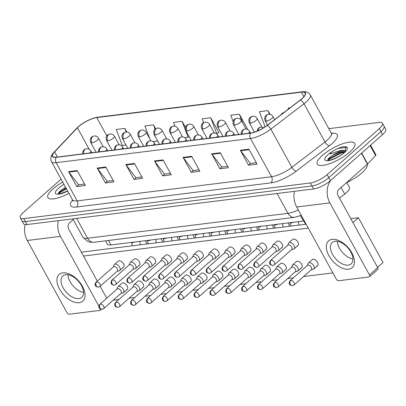 <?xml version="1.0" encoding="UTF-8"?>
<svg xmlns="http://www.w3.org/2000/svg" width="406" height="406" viewBox="0 0 406 406"><rect width="100%" height="100%" fill="white"/><g stroke="black" fill="none" stroke-linecap="round" stroke-linejoin="round"><path stroke-width="0.61" d="M304.302 220.905A13.393 4.004 151.2 0 1 303.495 221.031L110.904 244.96A13.393 4.004 151.2 0 1 107.397 244.148L105.57 240.824M346.749 182.568L349.424 187.44A13.393 4.004 151.2 0 1 344.719 194.098L339.472 198.118M52.927 188.952A21.427 6.405 -28.8 0 0 47.893 197.565A21.427 6.405 -28.8 0 0 68.918 193.312A21.427 6.405 -28.8 0 1 47.893 197.565A21.427 6.405 -28.8 0 1 52.927 188.952A21.427 6.405 -28.8 0 1 62.747 182.096A21.427 6.405 -28.8 0 0 52.927 188.952M322.308 155.478A21.427 6.405 -28.8 0 0 317.274 164.095A21.427 6.405 -28.8 0 0 330.418 163.41A21.427 6.405 -28.8 0 0 349.789 152.062A21.427 6.405 -28.8 0 0 354.824 143.45A21.427 6.405 -28.8 0 0 341.679 144.135A21.427 6.405 -28.8 0 0 322.308 155.478A21.427 6.405 -28.8 0 0 317.274 164.095A21.427 6.405 -28.8 0 0 330.418 163.41A21.427 6.405 -28.8 0 0 349.789 152.062A21.427 6.405 -28.8 0 0 354.824 143.45A21.427 6.405 -28.8 0 0 341.679 144.135A21.427 6.405 -28.8 0 0 322.308 155.478M78.805 126.479A14.281 4.273 151.2 0 1 96.74 117.588L301.425 92.157A14.281 4.273 151.2 0 1 305.165 93.025A14.281 4.273 151.2 0 1 300.146 100.13L267.031 125.474A14.281 4.273 151.2 0 1 250.761 132.995L56.378 157.152A14.281 4.273 151.2 0 1 52.633 156.285A14.281 4.273 151.2 0 1 54.607 151.869L77.424 127.804A14.281 4.273 151.2 0 1 78.805 126.479M78.576 126.505A14.641 4.38 -28.8 0 0 77.16 127.87L54.343 151.93A14.641 4.38 -28.8 0 0 56.155 157.345L250.543 133.193A14.641 4.38 -28.8 0 0 267.219 125.479L300.333 100.135A14.641 4.38 -28.8 0 0 301.643 91.959L96.958 117.395A14.641 4.38 -28.8 0 0 78.576 126.505M61.113 179.117L23.447 212.389A13.393 4.004 -28.8 0 0 20.3 217.773L23.584 223.742A13.393 4.004 -28.8 0 0 27.09 224.559L313.645 188.947A13.393 4.004 -28.8 0 0 330.459 180.619L382.553 134.604L380.914 131.615A13.393 4.004 -28.8 0 0 384.061 126.23A13.393 4.004 -28.8 0 1 380.914 131.615L328.819 177.63L380.914 131.615L379.27 128.631A13.393 4.004 -28.8 0 0 382.416 123.246A13.393 4.004 -28.8 0 0 378.91 122.434L328.83 128.656M313.645 188.947L312.006 185.963A13.393 4.004 -28.8 0 0 328.819 177.63A13.393 4.004 -28.8 0 1 312.006 185.963L25.451 221.569L312.006 185.963L310.362 182.979A13.393 4.004 -28.8 0 0 327.175 174.646L379.27 128.631M21.939 220.757A13.393 4.004 -28.8 0 0 25.451 221.569A13.393 4.004 -28.8 0 1 21.939 220.757M247.137 129.164L247.579 129.113L239.367 114.182L230.781 115.248L233.115 121.435M218.509 132.721L218.951 132.666L210.744 117.74L202.152 118.806L203.604 122.653M20.3 217.773A13.393 4.004 -28.8 0 0 23.807 218.585L310.362 182.979M220.291 152.763L228.497 167.693L219.91 168.759L211.704 153.833L220.291 152.763M248.919 149.205L257.125 164.136L248.538 165.201L240.327 150.276L248.919 149.205M134.406 163.435L142.618 178.366L134.031 179.432L125.819 164.501L134.406 163.435M105.783 166.993L113.99 181.924L105.403 182.989L97.196 168.059L105.783 166.993M77.155 170.55L85.361 185.481L76.775 186.547L68.568 171.616L77.155 170.55M191.662 156.32L199.869 171.251L191.282 172.317L183.076 157.391L191.662 156.32M163.034 159.878L171.246 174.808L162.654 175.874L154.447 160.943L163.034 159.878M270.046 114.35L267.996 110.625L259.409 111.691L265.123 126.845M290.011 107.889L288.037 108.133L288.407 109.118M185.506 127.464L182.116 121.298L173.529 122.363L174.971 126.19M155.65 128.788L153.488 124.855L144.901 125.921L149.844 139.025M126.845 132.011L124.86 128.408L116.273 129.478L122.297 145.455L125.992 144.993M162.654 175.874L164.653 174.113M170.464 173.387L164.506 174.128L154.767 161.436A3.573 2.725 -97.1 0 1 154.447 160.943M191.282 172.317L193.281 170.556M199.092 169.83L193.129 170.571L183.395 157.878A3.573 2.725 -97.1 0 1 183.076 157.391M76.775 186.547L78.769 184.781M84.585 184.06L78.622 184.801L68.883 172.108A3.573 2.725 -97.1 0 1 68.568 171.616M105.403 182.989L107.397 181.228M113.208 180.503L107.25 181.243L97.511 168.551A3.573 2.725 -97.1 0 1 97.196 168.059M134.031 179.432L136.025 177.671M141.836 176.945L135.878 177.686L126.139 164.993A3.573 2.725 -97.1 0 1 125.819 164.501M248.538 165.201L250.532 163.44M256.343 162.72L250.385 163.461L240.646 150.763A3.573 2.725 -97.1 0 1 240.327 150.276M219.91 168.759L221.904 166.998M227.715 166.277L221.757 167.013L212.018 154.321A3.573 2.725 -97.1 0 1 211.704 153.833M210.744 117.74L216.768 133.716L216.474 133.752M216.768 133.716L218.87 132.518M182.116 121.298L188.14 137.269L184.755 137.69M188.14 137.269L189.191 136.675M157.711 141.049L153.037 141.633M153.488 124.855L155.128 129.194M124.86 128.408L126.215 131.996M236.333 129.966L237.008 131.199M239.367 114.182L242.707 123.033M247.036 129.225L247.498 128.961M267.996 110.625L269.366 114.259M382.553 134.604A13.393 4.004 -28.8 0 0 385.7 129.22L382.416 123.246M122.622 293.03A4.019 2.304 -131.5 0 0 122.815 293A4.019 2.304 -131.5 0 0 123.434 292.685A4.019 2.304 -131.5 0 0 123.353 289.351A4.019 2.304 -131.5 0 0 118.928 286.316A4.019 2.304 -131.5 0 0 118.116 286.661A4.019 2.304 -131.5 0 0 117.73 287.235L117.024 289.118M100.439 304.033A2.903 1.665 -131.5 0 1 103.357 305.779A2.903 1.665 -131.5 0 1 103.697 308.631L121.049 293.299A2.903 1.665 -131.5 0 0 120.993 290.894A2.903 1.665 -131.5 0 0 117.796 288.702A2.903 1.665 -131.5 0 0 117.207 288.95L99.856 304.282C98.815 305.84 98.562 306.941 99.1 307.581C98.82 308.22 99.83 308.804 102.134 309.336A2.903 2.213 82.9 0 1 99.993 308.032A2.903 2.213 -97.1 0 1 100.439 304.033A2.903 1.665 -131.5 0 0 99.856 304.282M117.141 271.279L119.09 270.812A4.019 2.304 -131.5 0 0 119.709 270.498A4.019 2.304 -131.5 0 0 119.628 267.168A4.019 2.304 -131.5 0 0 114.39 264.479A4.019 2.304 -131.5 0 0 114.005 265.052L113.299 266.93M96.714 281.845A2.903 1.665 -131.5 0 1 99.632 283.596A2.903 1.665 -131.5 0 1 99.972 286.448L117.324 271.117A2.903 1.665 -131.5 0 0 117.268 268.711A2.903 1.665 -131.5 0 0 114.071 266.514A2.903 1.665 -131.5 0 0 113.482 266.767L96.131 282.099C95.09 283.657 94.837 284.753 95.374 285.398C95.095 286.032 96.105 286.616 98.409 287.149A2.903 2.213 82.9 0 1 96.268 285.844A2.903 2.213 -97.1 0 1 96.714 281.845A2.903 1.665 -131.5 0 0 96.131 282.099M138.482 291.061A4.019 2.304 -131.5 0 0 138.674 291.026A4.019 2.304 -131.5 0 0 139.294 290.711A4.019 2.304 -131.5 0 0 139.212 287.382A4.019 2.304 -131.5 0 0 134.787 284.342A4.019 2.304 -131.5 0 0 133.975 284.692A4.019 2.304 -131.5 0 0 133.589 285.266L132.884 287.143M116.299 302.059A2.903 1.665 -131.5 0 1 119.217 303.81A2.903 1.665 -131.5 0 1 119.557 306.662L136.908 291.33A2.903 1.665 -131.5 0 0 136.852 288.925A2.903 1.665 -131.5 0 0 133.655 286.732A2.903 1.665 -131.5 0 0 133.066 286.981L115.715 302.313C114.675 303.871 114.421 304.967 114.959 305.611C114.68 306.246 115.69 306.834 117.994 307.367A2.903 2.213 82.9 0 1 115.852 306.058A2.903 2.213 -97.1 0 1 116.299 302.059A2.903 1.665 -131.5 0 0 115.715 302.313M154.341 289.092A4.019 2.304 -131.5 0 0 154.534 289.057A4.019 2.304 -131.5 0 0 155.153 288.742A4.019 2.304 -131.5 0 0 155.072 285.413A4.019 2.304 -131.5 0 0 150.646 282.373A4.019 2.304 -131.5 0 0 149.834 282.723A4.019 2.304 -131.5 0 0 149.449 283.297L148.743 285.174M132.158 300.09A2.903 1.665 -131.5 0 1 135.076 301.836A2.903 1.665 -131.5 0 1 135.416 304.688L152.768 289.361A2.903 1.665 -131.5 0 0 152.712 286.956A2.903 1.665 -131.5 0 0 149.515 284.758A2.903 1.665 -131.5 0 0 148.926 285.012L131.574 300.344C130.534 301.897 130.28 302.998 130.818 303.642C130.539 304.277 131.549 304.86 133.853 305.393A2.903 2.213 82.9 0 1 131.711 304.089A2.903 2.213 -97.1 0 1 132.158 300.09A2.903 1.665 -131.5 0 0 131.574 300.344M170.2 287.118A4.019 2.304 -131.5 0 0 170.393 287.088A4.019 2.304 -131.5 0 0 171.012 286.773A4.019 2.304 -131.5 0 0 170.931 283.444A4.019 2.304 -131.5 0 0 166.506 280.404A4.019 2.304 -131.5 0 0 165.694 280.749A4.019 2.304 -131.5 0 0 165.308 281.328L164.603 283.205M148.017 298.121A2.903 1.665 -131.5 0 1 150.936 299.867A2.903 1.665 -131.5 0 1 151.276 302.719L168.627 287.387A2.903 1.665 -131.5 0 0 168.571 284.982A2.903 1.665 -131.5 0 0 165.374 282.789A2.903 1.665 -131.5 0 0 164.785 283.038L147.434 298.369C146.393 299.927 146.14 301.029 146.678 301.668C146.399 302.308 147.408 302.891 149.712 303.424A2.903 2.213 82.9 0 1 147.571 302.12A2.903 2.213 -97.1 0 1 148.017 298.121A2.903 1.665 -131.5 0 0 147.434 298.369M186.06 285.149A4.019 2.304 -131.5 0 0 186.252 285.113A4.019 2.304 -131.5 0 0 186.872 284.804A4.019 2.304 -131.5 0 0 186.79 281.47A4.019 2.304 -131.5 0 0 182.365 278.43A4.019 2.304 -131.5 0 0 181.553 278.78A4.019 2.304 -131.5 0 0 181.167 279.353L180.462 281.231M163.877 296.147A2.903 1.665 -131.5 0 1 166.795 297.897A2.903 1.665 -131.5 0 1 167.135 300.75L184.486 285.418A2.903 1.665 -131.5 0 0 184.425 283.012A2.903 1.665 -131.5 0 0 181.233 280.82A2.903 1.665 -131.5 0 0 180.645 281.069L163.293 296.4C162.253 297.958 161.999 299.055 162.537 299.699C162.258 300.333 163.268 300.922 165.572 301.455A2.903 2.213 82.9 0 1 163.43 300.151A2.903 2.213 -97.1 0 1 163.877 296.147A2.903 1.665 -131.5 0 0 163.293 296.4M133.001 269.31L134.949 268.843A4.019 2.304 -131.5 0 0 135.568 268.528A4.019 2.304 -131.5 0 0 135.487 265.199A4.019 2.304 -131.5 0 0 130.25 262.504A4.019 2.304 -131.5 0 0 129.864 263.083L129.159 264.961M112.574 279.876A2.903 1.665 -131.5 0 1 115.492 281.622A2.903 1.665 -131.5 0 1 115.832 284.474L133.183 269.148A2.903 1.665 -131.5 0 0 133.127 266.737A2.903 1.665 -131.5 0 0 129.93 264.545A2.903 1.665 -131.5 0 0 129.341 264.798L111.99 280.125C110.95 281.683 110.696 282.784 111.234 283.424C110.955 284.063 111.965 284.647 114.269 285.179A2.903 2.213 82.9 0 1 112.127 283.875A2.903 2.213 -97.1 0 1 112.574 279.876A2.903 1.665 -131.5 0 0 111.99 280.125M148.86 267.336L150.809 266.869A4.019 2.304 -131.5 0 0 151.428 266.559A4.019 2.304 -131.5 0 0 151.347 263.225A4.019 2.304 -131.5 0 0 146.109 260.535A4.019 2.304 -131.5 0 0 145.724 261.109L145.018 262.992M128.433 277.902A2.903 1.665 -131.5 0 1 131.351 279.653A2.903 1.665 -131.5 0 1 131.691 282.505L149.043 267.173A2.903 1.665 -131.5 0 0 148.987 264.768A2.903 1.665 -131.5 0 0 145.79 262.575A2.903 1.665 -131.5 0 0 145.201 262.824L127.849 278.156C126.809 279.714 126.555 280.815 127.093 281.454C126.814 282.089 127.824 282.677 130.128 283.21A2.903 2.213 82.9 0 1 127.986 281.906A2.903 2.213 -97.1 0 1 128.433 277.902A2.903 1.665 -131.5 0 0 127.849 278.156M164.719 265.367L166.668 264.9A4.019 2.304 -131.5 0 0 167.287 264.585A4.019 2.304 -131.5 0 0 167.206 261.256A4.019 2.304 -131.5 0 0 161.969 258.566A4.019 2.304 -131.5 0 0 161.583 259.14L160.877 261.017M144.292 275.933A2.903 1.665 -131.5 0 1 147.211 277.684A2.903 1.665 -131.5 0 1 147.551 280.536L164.902 265.204A2.903 1.665 -131.5 0 0 164.841 262.799A2.903 1.665 -131.5 0 0 161.649 260.601A2.903 1.665 -131.5 0 0 161.06 260.855L143.709 276.187C142.668 277.745 142.415 278.841 142.953 279.485C142.673 280.12 143.683 280.703 145.987 281.236A2.903 2.213 82.9 0 1 143.846 279.932A2.903 2.213 -97.1 0 1 144.292 275.933A2.903 1.665 -131.5 0 0 143.709 276.187M65.615 187.313A10.089 3.02 -28.8 0 0 63.59 188.607L61.301 190.074L58.809 192.363L58.408 193.54M64.011 184.385L64.904 186.019M63.59 188.607L65.721 187.506M58.388 193.271L60.154 191.789L66.102 188.196M58.779 193.804L60.479 192.383L66.427 188.79M346.414 182.725A22.32 6.674 -28.8 0 0 361.853 172.895A22.32 6.674 -28.8 0 0 367.257 164.313M328.028 160.4L327.83 160.289C328.358 161.258 339.431 157.325 343.694 152.986L344.978 151.732L346.054 146.87L344.73 146.576C342.527 146.749 339.817 147.586 336.589 149.083L333.818 150.641C331.91 151.656 330.697 152.773 330.195 153.991L335.721 152.006C339.731 150.494 342.842 150.002 345.059 150.535A10.089 3.02 -28.8 0 0 332.971 155.133L330.682 156.599L328.19 158.888L327.789 160.065M345.059 150.535L345.719 150.839M332.971 155.133L339.72 152.24L343.42 151.519L345.11 151.58M327.769 159.802L329.53 158.32L341.187 152.402L344.679 151.524M336.589 149.083L338.903 148.251L346.699 147.414M328.16 160.329L329.855 158.908L341.512 152.991L344.532 152.204M79.221 302.693A17.854 10.231 48.5 0 1 59.565 289.184A17.854 10.231 48.5 0 1 62.808 272.832A17.854 10.231 48.5 0 1 82.464 286.342A17.854 10.231 48.5 0 1 79.221 302.693M65.716 274.7A14.281 8.186 -131.5 0 0 62.823 275.938A14.281 8.186 -131.5 0 0 64.498 289.98A14.281 8.186 -131.5 0 0 78.845 298.588A14.281 8.186 -131.5 0 0 81.738 297.349A14.281 8.186 -131.5 0 0 80.063 283.307A14.281 8.186 -131.5 0 0 65.716 274.7M83.545 292.386A14.281 8.186 48.5 0 1 67.975 274.755A14.281 8.186 48.5 0 0 83.545 292.386M25.121 224.584A17.854 13.626 82.9 0 0 27.283 240.484L66.883 312.518A2.233 1.279 -131.5 0 0 69.345 314.208L99.688 310.438A2.233 1.279 -131.5 0 0 100.14 310.245A2.233 1.279 -131.5 0 0 100.338 308.981M58.281 220.681A17.854 13.626 82.9 0 0 60.489 236.358L98.886 306.195M106.717 298.217L100.155 286.281M97.293 281.069L68.715 229.091A4.466 3.405 -97.1 0 1 69.406 222.935L73.217 219.575M348.602 269.219A17.854 10.231 48.5 0 1 328.941 255.714A17.854 10.231 48.5 0 1 332.184 239.357A17.854 10.231 48.5 0 1 351.845 252.867A17.854 10.231 48.5 0 1 348.602 269.219M335.092 241.225A14.281 8.186 -131.5 0 0 332.204 242.463A14.281 8.186 -131.5 0 0 333.874 256.506A14.281 8.186 -131.5 0 0 348.226 265.113A14.281 8.186 -131.5 0 0 351.114 263.875A14.281 8.186 -131.5 0 0 349.439 249.832A14.281 8.186 -131.5 0 0 335.092 241.225M352.926 258.911A14.281 8.186 48.5 0 1 337.35 241.281A14.281 8.186 48.5 0 0 352.926 258.911M294.452 191.338A17.854 13.626 82.9 0 0 296.664 207.009L336.264 279.044A2.233 1.279 -131.5 0 0 338.721 280.734L369.064 276.963A2.233 1.279 -131.5 0 0 369.516 276.77A2.233 1.279 -131.5 0 0 369.47 274.918L377.697 267.655L338.096 195.616A4.466 3.405 -97.1 0 1 338.787 189.465L367.455 164.141L361.457 153.235M330.631 180.467A17.854 13.626 82.9 0 0 329.87 202.883L369.47 274.918M377.697 267.655A2.233 1.279 48.5 0 1 377.742 269.503L369.516 276.77M370.571 145.186L375.905 154.884A2.233 0.67 151.2 0 1 375.596 155.574L367.669 163.933A2.233 0.67 151.2 0 1 367.455 164.141M291.594 249.604L293.543 249.137A4.019 2.304 -131.5 0 0 294.162 248.822A4.019 2.304 -131.5 0 0 294.081 245.488A4.019 2.304 -131.5 0 0 288.844 242.798L292.711 239.383A4.019 2.304 48.5 0 1 293.523 239.038A4.019 2.304 48.5 0 1 297.557 241.458A4.019 2.304 48.5 0 1 298.029 245.407A4.019 2.304 48.5 0 1 297.212 245.757M275.735 251.573L277.684 251.106A4.019 2.304 -131.5 0 0 278.303 250.791A4.019 2.304 -131.5 0 0 278.222 247.462A4.019 2.304 -131.5 0 0 272.984 244.772L276.851 241.357A4.019 2.304 48.5 0 1 277.663 241.007A4.019 2.304 48.5 0 1 281.698 243.427A4.019 2.304 48.5 0 1 282.17 247.376A4.019 2.304 48.5 0 1 281.353 247.726M259.876 253.542L261.824 253.075A4.019 2.304 -131.5 0 0 262.443 252.76A4.019 2.304 -131.5 0 0 262.362 249.431A4.019 2.304 -131.5 0 0 257.125 246.741L260.992 243.326A4.019 2.304 48.5 0 1 261.804 242.976A4.019 2.304 48.5 0 1 265.839 245.397A4.019 2.304 48.5 0 1 266.311 249.35A4.019 2.304 48.5 0 1 265.499 249.695M244.016 255.516L245.965 255.049A4.019 2.304 -131.5 0 0 246.584 254.735A4.019 2.304 -131.5 0 0 246.503 251.4A4.019 2.304 -131.5 0 0 241.265 248.711L245.133 245.295A4.019 2.304 48.5 0 1 245.945 244.95A4.019 2.304 48.5 0 1 249.979 247.371A4.019 2.304 48.5 0 1 250.451 251.319A4.019 2.304 48.5 0 1 249.639 251.669M228.157 257.485L230.106 257.018A4.019 2.304 -131.5 0 0 230.725 256.704A4.019 2.304 -131.5 0 0 230.644 253.374A4.019 2.304 -131.5 0 0 225.406 250.685L229.273 247.269A4.019 2.304 48.5 0 1 230.085 246.919A4.019 2.304 48.5 0 1 234.12 249.34A4.019 2.304 48.5 0 1 234.592 253.288A4.019 2.304 48.5 0 1 233.78 253.638M312.935 269.386A4.019 2.304 -131.5 0 0 313.127 269.351A4.019 2.304 -131.5 0 0 313.747 269.036A4.019 2.304 -131.5 0 0 313.665 265.707A4.019 2.304 -131.5 0 0 309.24 262.667A4.019 2.304 -131.5 0 0 308.428 263.017L312.295 259.601A4.019 2.304 48.5 0 1 313.107 259.251A4.019 2.304 48.5 0 1 317.142 261.672A4.019 2.304 48.5 0 1 317.614 265.62A4.019 2.304 48.5 0 1 316.797 265.971M297.075 271.355A4.019 2.304 -131.5 0 0 297.268 271.32A4.019 2.304 -131.5 0 0 297.887 271.005A4.019 2.304 -131.5 0 0 297.806 267.676A4.019 2.304 -131.5 0 0 293.381 264.636A4.019 2.304 -131.5 0 0 292.569 264.986L296.436 261.571A4.019 2.304 48.5 0 1 297.248 261.22A4.019 2.304 48.5 0 1 301.282 263.641A4.019 2.304 48.5 0 1 301.754 267.59A4.019 2.304 48.5 0 1 300.937 267.94M281.216 273.324A4.019 2.304 -131.5 0 0 281.409 273.289A4.019 2.304 -131.5 0 0 282.028 272.979A4.019 2.304 -131.5 0 0 281.947 269.645A4.019 2.304 -131.5 0 0 277.521 266.605A4.019 2.304 -131.5 0 0 276.709 266.955L280.576 263.54A4.019 2.304 48.5 0 1 281.388 263.195A4.019 2.304 48.5 0 1 285.423 265.615A4.019 2.304 48.5 0 1 285.895 269.564A4.019 2.304 48.5 0 1 285.083 269.909M265.357 275.298A4.019 2.304 -131.5 0 0 265.549 275.263A4.019 2.304 -131.5 0 0 266.169 274.948A4.019 2.304 -131.5 0 0 266.087 271.619A4.019 2.304 -131.5 0 0 261.662 268.579A4.019 2.304 -131.5 0 0 260.85 268.924L264.717 265.514A4.019 2.304 48.5 0 1 265.529 265.164A4.019 2.304 48.5 0 1 269.564 267.584A4.019 2.304 48.5 0 1 270.036 271.533A4.019 2.304 48.5 0 1 269.224 271.883M249.497 277.268A4.019 2.304 -131.5 0 0 249.69 277.232A4.019 2.304 -131.5 0 0 250.309 276.917A4.019 2.304 -131.5 0 0 250.228 273.588A4.019 2.304 -131.5 0 0 245.803 270.548A4.019 2.304 -131.5 0 0 244.991 270.898L248.858 267.483A4.019 2.304 48.5 0 1 249.67 267.133A4.019 2.304 48.5 0 1 253.704 269.554A4.019 2.304 48.5 0 1 254.176 273.502A4.019 2.304 48.5 0 1 253.364 273.852M212.297 259.454L214.246 258.987A4.019 2.304 -131.5 0 0 214.865 258.673A4.019 2.304 -131.5 0 0 214.784 255.344A4.019 2.304 -131.5 0 0 209.547 252.654L213.414 249.238A4.019 2.304 48.5 0 1 214.226 248.888A4.019 2.304 48.5 0 1 218.261 251.309A4.019 2.304 48.5 0 1 218.732 255.262A4.019 2.304 48.5 0 1 217.92 255.607M196.438 261.428L198.387 260.957A4.019 2.304 -131.5 0 0 199.006 260.647A4.019 2.304 -131.5 0 0 198.925 257.313A4.019 2.304 -131.5 0 0 193.687 254.623L197.555 251.207A4.019 2.304 48.5 0 1 198.367 250.862A4.019 2.304 48.5 0 1 202.401 253.283A4.019 2.304 48.5 0 1 202.873 257.231A4.019 2.304 48.5 0 1 202.061 257.582M180.579 263.398L182.527 262.931A4.019 2.304 -131.5 0 0 183.147 262.616A4.019 2.304 -131.5 0 0 183.065 259.287A4.019 2.304 -131.5 0 0 177.828 256.597L181.695 253.182A4.019 2.304 48.5 0 1 182.507 252.831A4.019 2.304 48.5 0 1 186.542 255.252A4.019 2.304 48.5 0 1 187.014 259.201A4.019 2.304 48.5 0 1 186.202 259.551M233.638 279.237A4.019 2.304 -131.5 0 0 233.831 279.201A4.019 2.304 -131.5 0 0 234.45 278.892A4.019 2.304 -131.5 0 0 234.369 275.557A4.019 2.304 -131.5 0 0 229.943 272.517A4.019 2.304 -131.5 0 0 229.131 272.868L232.998 269.452A4.019 2.304 48.5 0 1 233.81 269.107A4.019 2.304 48.5 0 1 237.845 271.528A4.019 2.304 48.5 0 1 238.317 275.476A4.019 2.304 48.5 0 1 237.505 275.821M217.778 281.211A4.019 2.304 -131.5 0 0 217.971 281.175A4.019 2.304 -131.5 0 0 218.59 280.861A4.019 2.304 -131.5 0 0 218.509 277.531A4.019 2.304 -131.5 0 0 214.084 274.492A4.019 2.304 -131.5 0 0 213.272 274.837L217.139 271.426A4.019 2.304 48.5 0 1 217.951 271.076A4.019 2.304 48.5 0 1 221.986 273.497A4.019 2.304 48.5 0 1 222.458 277.445A4.019 2.304 48.5 0 1 221.646 277.795M161.969 258.566L165.836 255.151A4.019 2.304 48.5 0 1 166.648 254.801A4.019 2.304 48.5 0 1 170.682 257.221A4.019 2.304 48.5 0 1 171.154 261.17A4.019 2.304 48.5 0 1 170.342 261.52M146.109 260.535L149.976 257.12A4.019 2.304 48.5 0 1 150.788 256.775A4.019 2.304 48.5 0 1 154.823 259.195A4.019 2.304 48.5 0 1 155.295 263.144A4.019 2.304 48.5 0 1 154.483 263.489M130.25 262.504L134.117 259.094A4.019 2.304 48.5 0 1 134.929 258.744A4.019 2.304 48.5 0 1 138.964 261.165A4.019 2.304 48.5 0 1 139.436 265.113A4.019 2.304 48.5 0 1 138.624 265.463M181.553 278.78L185.42 275.364A4.019 2.304 48.5 0 1 186.232 275.019A4.019 2.304 48.5 0 1 190.267 277.44A4.019 2.304 48.5 0 1 190.739 281.388A4.019 2.304 48.5 0 1 189.927 281.734M165.694 280.749L169.561 277.334A4.019 2.304 48.5 0 1 170.373 276.988A4.019 2.304 48.5 0 1 174.407 279.409A4.019 2.304 48.5 0 1 174.879 283.358A4.019 2.304 48.5 0 1 174.067 283.708M149.834 282.723L153.701 279.308A4.019 2.304 48.5 0 1 154.513 278.958A4.019 2.304 48.5 0 1 158.548 281.378A4.019 2.304 48.5 0 1 159.02 285.327A4.019 2.304 48.5 0 1 158.208 285.677M133.975 284.692L137.842 281.277A4.019 2.304 48.5 0 1 138.654 280.927A4.019 2.304 48.5 0 1 142.689 283.347A4.019 2.304 48.5 0 1 143.161 287.301A4.019 2.304 48.5 0 1 142.349 287.646M201.919 283.18A4.019 2.304 -131.5 0 0 202.112 283.144A4.019 2.304 -131.5 0 0 202.731 282.83A4.019 2.304 -131.5 0 0 202.65 279.501A4.019 2.304 -131.5 0 0 198.224 276.461A4.019 2.304 -131.5 0 0 197.412 276.811L201.28 273.395A4.019 2.304 48.5 0 1 202.092 273.045A4.019 2.304 48.5 0 1 206.126 275.466A4.019 2.304 48.5 0 1 206.598 279.414A4.019 2.304 48.5 0 1 205.786 279.764M114.39 264.479L118.258 261.063A4.019 2.304 48.5 0 1 119.07 260.713A4.019 2.304 48.5 0 1 123.104 263.134A4.019 2.304 48.5 0 1 123.576 267.082A4.019 2.304 48.5 0 1 122.764 267.432M118.116 286.661L121.983 283.246A4.019 2.304 48.5 0 1 122.795 282.901A4.019 2.304 48.5 0 1 126.829 285.322A4.019 2.304 48.5 0 1 127.301 289.27A4.019 2.304 48.5 0 1 126.489 289.62M81.388 252.141L306.124 224.219M350.769 218.672L358.391 217.723L383.015 262.509L377.534 267.356L352.91 222.564L358.391 217.723M332.89 272.903L303.556 276.547M293.36 277.816L287.697 278.516M277.501 279.785L271.837 280.49M261.642 281.754L255.978 282.459M245.782 283.728L240.119 284.428M229.923 285.697L224.259 286.403M214.063 287.666L208.4 288.372M198.204 289.64L192.54 290.341M182.345 291.609L176.681 292.31M166.485 293.579L160.822 294.284M150.626 295.553L144.962 296.253M134.767 297.522L129.103 298.222M118.907 299.491L113.249 300.196M83.529 256.039L308.266 228.111M179.736 294.177A2.903 1.665 -131.5 0 1 182.654 295.928A2.903 1.665 -131.5 0 1 182.989 298.78L200.346 283.449A2.903 1.665 -131.5 0 0 200.285 281.043A2.903 1.665 -131.5 0 0 197.093 278.846A2.903 1.665 -131.5 0 0 196.504 279.1L179.153 294.431C178.112 295.984 177.858 297.085 178.396 297.73C178.117 298.364 179.127 298.948 181.431 299.481A2.903 2.213 82.9 0 1 179.29 298.177A2.903 2.213 -97.1 0 1 179.736 294.177A2.903 1.665 -131.5 0 0 179.153 294.431M197.412 276.811A4.019 2.304 -131.5 0 0 197.027 277.384L196.321 279.262M195.596 292.208A2.903 1.665 -131.5 0 1 198.509 293.954A2.903 1.665 -131.5 0 1 198.849 296.806L216.205 281.475A2.903 1.665 -131.5 0 0 216.144 279.069A2.903 1.665 -131.5 0 0 212.952 276.877A2.903 1.665 -131.5 0 0 212.363 277.131L195.012 292.457C193.972 294.015 193.718 295.116 194.256 295.756C193.977 296.395 194.987 296.979 197.286 297.512A2.903 2.213 82.9 0 1 195.149 296.207A2.903 2.213 -97.1 0 1 195.596 292.208A2.903 1.665 -131.5 0 0 195.012 292.457M213.272 274.837A4.019 2.304 -131.5 0 0 212.886 275.415L212.181 277.293M211.455 290.234A2.903 1.665 -131.5 0 1 214.368 291.985A2.903 1.665 -131.5 0 1 214.708 294.837L232.065 279.506A2.903 1.665 -131.5 0 0 232.004 277.1A2.903 1.665 -131.5 0 0 228.811 274.908A2.903 1.665 -131.5 0 0 228.223 275.156L210.871 290.488C209.831 292.046 209.577 293.147 210.115 293.787C209.836 294.421 210.846 295.01 213.145 295.543A2.903 2.213 82.9 0 1 211.008 294.238A2.903 2.213 -97.1 0 1 211.455 290.234A2.903 1.665 -131.5 0 0 210.871 290.488M229.131 272.868A4.019 2.304 -131.5 0 0 228.745 273.441L228.04 275.319M177.828 256.597A4.019 2.304 -131.5 0 0 177.442 257.171L176.737 259.048M160.152 273.964A2.903 1.665 -131.5 0 1 163.07 275.71A2.903 1.665 -131.5 0 1 163.405 278.562L180.761 263.235A2.903 1.665 -131.5 0 0 180.7 260.83A2.903 1.665 -131.5 0 0 177.508 258.632A2.903 1.665 -131.5 0 0 176.92 258.886L159.568 274.212C158.528 275.77 158.274 276.872 158.812 277.511C158.533 278.151 159.543 278.734 161.847 279.267A2.903 2.213 82.9 0 1 159.705 277.963A2.903 2.213 -97.1 0 1 160.152 273.964A2.903 1.665 -131.5 0 0 159.568 274.212M193.687 254.623A4.019 2.304 -131.5 0 0 193.302 255.196L192.596 257.079M176.011 271.995A2.903 1.665 -131.5 0 1 178.924 273.74A2.903 1.665 -131.5 0 1 179.264 276.593L196.621 261.261A2.903 1.665 -131.5 0 0 196.56 258.855A2.903 1.665 -131.5 0 0 193.368 256.663A2.903 1.665 -131.5 0 0 192.779 256.912L175.428 272.243C174.387 273.801 174.133 274.903 174.671 275.542C174.392 276.176 175.402 276.765 177.701 277.298A2.903 2.213 82.9 0 1 175.565 275.994A2.903 2.213 -97.1 0 1 176.011 271.995A2.903 1.665 -131.5 0 0 175.428 272.243M209.547 252.654A4.019 2.304 -131.5 0 0 209.161 253.227L208.456 255.105M191.871 270.02A2.903 1.665 -131.5 0 1 194.784 271.771A2.903 1.665 -131.5 0 1 195.124 274.623L212.48 259.292A2.903 1.665 -131.5 0 0 212.419 256.886A2.903 1.665 -131.5 0 0 209.227 254.689A2.903 1.665 -131.5 0 0 208.638 254.943L191.287 270.274C190.247 271.832 189.993 272.928 190.531 273.573C190.252 274.207 191.262 274.791 193.56 275.329A2.903 2.213 82.9 0 1 191.424 274.02A2.903 2.213 -97.1 0 1 191.871 270.02A2.903 1.665 -131.5 0 0 191.287 270.274M227.314 288.265A2.903 1.665 -131.5 0 1 230.227 290.016A2.903 1.665 -131.5 0 1 230.567 292.868L247.924 277.537A2.903 1.665 -131.5 0 0 247.863 275.131A2.903 1.665 -131.5 0 0 244.671 272.933A2.903 1.665 -131.5 0 0 244.082 273.187L226.726 288.519C225.69 290.077 225.437 291.173 225.975 291.818C225.695 292.452 226.705 293.036 229.004 293.568A2.903 2.213 82.9 0 1 226.868 292.264A2.903 2.213 -97.1 0 1 227.314 288.265A2.903 1.665 -131.5 0 0 226.726 288.519M244.991 270.898A4.019 2.304 -131.5 0 0 244.605 271.472L243.899 273.35M243.174 286.296A2.903 1.665 -131.5 0 1 246.087 288.042A2.903 1.665 -131.5 0 1 246.427 290.894L263.783 275.562A2.903 1.665 -131.5 0 0 263.722 273.157A2.903 1.665 -131.5 0 0 260.53 270.964A2.903 1.665 -131.5 0 0 259.942 271.218L242.585 286.545C241.55 288.103 241.296 289.204 241.834 289.843C241.555 290.483 242.565 291.066 244.864 291.599A2.903 2.213 82.9 0 1 242.727 290.295A2.903 2.213 -97.1 0 1 243.174 286.296A2.903 1.665 -131.5 0 0 242.585 286.545M260.85 268.924A4.019 2.304 -131.5 0 0 260.464 269.503L259.759 271.381M259.033 284.322A2.903 1.665 -131.5 0 1 261.946 286.073A2.903 1.665 -131.5 0 1 262.286 288.925L279.643 273.593A2.903 1.665 -131.5 0 0 279.582 271.188A2.903 1.665 -131.5 0 0 276.39 268.995A2.903 1.665 -131.5 0 0 275.801 269.244L258.444 284.576C257.409 286.134 257.155 287.235 257.693 287.874C257.414 288.509 258.424 289.097 260.723 289.63A2.903 2.213 82.9 0 1 258.586 288.326A2.903 2.213 -97.1 0 1 259.033 284.322A2.903 1.665 -131.5 0 0 258.444 284.576M276.709 266.955A4.019 2.304 -131.5 0 0 276.324 267.529L275.618 269.411M274.892 282.353A2.903 1.665 -131.5 0 1 277.805 284.104A2.903 1.665 -131.5 0 1 278.146 286.956L295.502 271.624A2.903 1.665 -131.5 0 0 295.441 269.219A2.903 1.665 -131.5 0 0 292.249 267.021A2.903 1.665 -131.5 0 0 291.66 267.275L274.304 282.606C273.268 284.164 273.015 285.261 273.553 285.905C273.274 286.54 274.283 287.123 276.582 287.656A2.903 2.213 82.9 0 1 274.446 286.352A2.903 2.213 -97.1 0 1 274.892 282.353A2.903 1.665 -131.5 0 0 274.304 282.606M292.569 264.986A4.019 2.304 -131.5 0 0 292.183 265.56L291.478 267.437M290.752 280.384A2.903 1.665 -131.5 0 1 293.665 282.129A2.903 1.665 -131.5 0 1 294.005 284.982L311.361 269.655A2.903 1.665 -131.5 0 0 311.3 267.25A2.903 1.665 -131.5 0 0 308.108 265.052A2.903 1.665 -131.5 0 0 307.52 265.306L290.163 280.632C289.123 282.19 288.874 283.292 289.412 283.931C289.133 284.57 290.143 285.154 292.442 285.687A2.903 2.213 82.9 0 1 290.305 284.383A2.903 2.213 -97.1 0 1 290.752 280.384A2.903 1.665 -131.5 0 0 290.163 280.632M308.428 263.017A4.019 2.304 -131.5 0 0 308.042 263.59L307.337 265.468M225.406 250.685A4.019 2.304 -131.5 0 0 225.02 251.258L224.315 253.136M207.73 268.051A2.903 1.665 -131.5 0 1 210.643 269.797A2.903 1.665 -131.5 0 1 210.983 272.649L228.339 257.323A2.903 1.665 -131.5 0 0 228.279 254.917A2.903 1.665 -131.5 0 0 225.086 252.72A2.903 1.665 -131.5 0 0 224.498 252.974L207.141 268.3C206.106 269.858 205.852 270.959 206.39 271.599C206.111 272.238 207.121 272.822 209.42 273.355A2.903 2.213 82.9 0 1 207.283 272.05A2.903 2.213 -97.1 0 1 207.73 268.051A2.903 1.665 -131.5 0 0 207.141 268.3M241.265 248.711A4.019 2.304 -131.5 0 0 240.88 249.284L240.174 251.167M223.589 266.082A2.903 1.665 -131.5 0 1 226.502 267.828A2.903 1.665 -131.5 0 1 226.842 270.68L244.199 255.349A2.903 1.665 -131.5 0 0 244.138 252.943A2.903 1.665 -131.5 0 0 240.946 250.751A2.903 1.665 -131.5 0 0 240.357 250.999L223.001 266.331C221.965 267.889 221.712 268.99 222.249 269.63C221.97 270.269 222.98 270.853 225.279 271.386A2.903 2.213 82.9 0 1 223.143 270.081A2.903 2.213 -97.1 0 1 223.589 266.082A2.903 1.665 -131.5 0 0 223.001 266.331M257.125 246.741A4.019 2.304 -131.5 0 0 256.739 247.315L256.034 249.193M239.449 264.108A2.903 1.665 -131.5 0 1 242.362 265.859A2.903 1.665 -131.5 0 1 242.702 268.711L260.058 253.38A2.903 1.665 -131.5 0 0 259.997 250.974A2.903 1.665 -131.5 0 0 256.805 248.776A2.903 1.665 -131.5 0 0 256.216 249.03L238.86 264.362C237.825 265.92 237.571 267.016 238.109 267.661C237.83 268.295 238.84 268.879 241.139 269.417A2.903 2.213 82.9 0 1 239.002 268.107A2.903 2.213 -97.1 0 1 239.449 264.108A2.903 1.665 -131.5 0 0 238.86 264.362M272.984 244.772A4.019 2.304 -131.5 0 0 272.599 245.346L271.893 247.224M255.308 262.139A2.903 1.665 -131.5 0 1 258.221 263.885A2.903 1.665 -131.5 0 1 258.561 266.737L275.918 251.41A2.903 1.665 -131.5 0 0 275.857 249.005A2.903 1.665 -131.5 0 0 272.665 246.807A2.903 1.665 -131.5 0 0 272.076 247.061L254.719 262.393C253.684 263.946 253.43 265.047 253.968 265.686C253.689 266.326 254.699 266.909 256.998 267.442A2.903 2.213 82.9 0 1 254.861 266.138A2.903 2.213 -97.1 0 1 255.308 262.139A2.903 1.665 -131.5 0 0 254.719 262.393M288.844 242.798A4.019 2.304 -131.5 0 0 288.458 243.377L287.752 245.254M271.167 260.17A2.903 1.665 -131.5 0 1 274.08 261.916A2.903 1.665 -131.5 0 1 274.42 264.768L291.777 249.436A2.903 1.665 -131.5 0 0 291.716 247.031A2.903 1.665 -131.5 0 0 288.524 244.838A2.903 1.665 -131.5 0 0 287.935 245.087L270.579 260.419C269.538 261.977 269.29 263.078 269.828 263.717C269.548 264.357 270.558 264.94 272.857 265.473A2.903 2.213 82.9 0 1 270.721 264.169A2.903 2.213 -97.1 0 1 271.167 260.17A2.903 1.665 -131.5 0 0 270.579 260.419M108.432 240.469L110.904 244.96M300.552 215.682L303.495 221.031M341.065 187.45L344.719 194.098M96.74 117.588L106.829 135.939M331.413 133.33A22.32 6.674 151.2 0 1 331.996 143.663A22.32 6.674 151.2 0 1 329.398 145.79L296.284 171.134A22.32 6.674 151.2 0 1 270.858 182.893L76.475 207.045A22.32 6.674 151.2 0 1 72.598 200.041M300.333 100.135A4.466 1.928 52.6 0 1 303.992 103.769L325.003 141.988A17.854 5.339 -28.8 0 0 327.084 140.283A17.854 5.339 -28.8 0 0 331.276 133.107L332.209 134.021M301.643 91.959A4.466 3.405 -97.1 0 1 302.292 91.792L97.613 117.227C90.908 118.456 84.504 121.597 78.394 126.647L76.81 128.164A4.466 3.111 43.5 0 1 77.16 127.87M250.543 133.193A4.466 3.405 82.9 0 0 250.538 138.517L56.155 162.674A4.466 3.405 -97.1 0 1 56.155 157.345M267.219 125.479A4.466 1.928 52.6 0 1 270.878 129.113A17.854 5.339 151.2 0 1 250.538 138.517L271.548 176.737A17.854 5.339 -28.8 0 0 291.889 167.333L325.003 141.988A4.466 1.928 -127.4 0 0 329.398 145.79M76.81 128.164L53.993 152.225A4.466 3.111 43.5 0 1 54.343 151.93M76.475 207.045A4.466 3.405 -97.1 0 0 77.165 200.894L56.155 162.674A17.854 5.339 151.2 0 1 51.476 161.588L72.486 199.808A17.854 5.339 -28.8 0 0 77.165 200.894L271.548 176.737A4.466 3.405 -97.1 0 1 270.858 182.893M302.292 91.792C306.063 91.32 308.722 92.35 310.265 94.887A17.854 5.339 151.2 0 1 303.992 103.769L270.878 129.113L291.889 167.333A4.466 1.928 -127.4 0 0 296.284 171.134M97.613 117.227A4.466 3.405 82.9 0 0 96.958 117.395M23.807 218.585L27.09 224.559M327.175 174.646L330.459 180.619M301.425 92.157L303.896 96.648M77.424 127.804L89.229 149.281M54.607 151.869L57.439 157.02M163.308 160.375L154.767 161.436M134.68 163.933L126.139 164.993M106.052 167.49L97.511 168.551M77.429 171.043L68.883 172.108M191.936 156.817L183.395 157.878M220.559 153.26L212.018 154.321M249.188 149.702L240.646 150.763M301.267 215.388L294.538 217.342L94.136 242.245L90.497 242.245L87.66 241.458L82.875 237.145A17.854 5.339 -28.8 0 0 87.554 238.231L76.653 218.398M94.136 242.245A8.927 6.811 -97.1 0 1 87.554 238.231L287.95 213.328L277.049 193.5M294.538 217.342A8.927 6.811 -97.1 0 1 287.95 213.328A17.854 5.339 -28.8 0 0 298.283 209.958M96.08 152.22L90.761 142.547C89.548 139.212 90.919 138.035 91.127 137.69C91.512 136.913 92.512 136.34 94.126 135.964A4.466 3.405 82.9 0 0 92.624 136.665A4.466 3.405 -97.1 0 0 91.934 142.816A4.466 1.335 -28.8 0 0 97.536 140.04A4.466 1.335 -28.8 0 0 98.587 138.243L103.261 146.749M90.761 142.547A4.466 1.335 -28.8 0 0 91.934 142.816M82.626 153.889L82.788 151.773L83.484 150.459L84.849 149.271L86.478 148.738A4.466 3.405 82.9 0 0 84.981 149.433A4.466 3.405 -97.1 0 0 83.677 153.762M131.503 242.402L131.524 242.438A4.019 1.203 -28.8 0 0 132.422 242.697A4.019 1.203 -28.8 0 0 134.736 242.001M89.65 153.016A4.466 1.335 -28.8 0 0 89.893 152.808A4.466 1.335 -28.8 0 0 90.944 151.017L91.888 152.737M111.939 150.245L106.621 140.572C105.408 137.243 106.778 136.066 106.986 135.716C107.372 134.939 108.372 134.366 109.985 133.995A4.466 3.405 82.9 0 0 108.483 134.69A4.466 3.405 -97.1 0 0 107.793 140.846A4.466 1.335 -28.8 0 0 113.396 138.07A4.466 1.335 -28.8 0 0 114.446 136.274L119.12 144.775M106.621 140.572A4.466 1.335 -28.8 0 0 107.793 140.846M127.799 148.276L122.48 138.603C121.267 135.269 122.637 134.097 122.845 133.747C123.231 132.97 124.231 132.397 125.845 132.026A4.466 3.405 82.9 0 0 124.343 132.721A4.466 3.405 -97.1 0 0 123.652 138.877A4.466 1.335 -28.8 0 0 129.255 136.096A4.466 1.335 -28.8 0 0 130.306 134.305L134.98 142.805M122.48 138.603A4.466 1.335 -28.8 0 0 123.652 138.877M143.658 146.307L138.339 136.634C137.126 133.3 138.497 132.123 138.705 131.777C139.091 131.001 140.09 130.427 141.704 130.052A4.466 3.405 82.9 0 0 140.202 130.752A4.466 3.405 -97.1 0 0 139.512 136.903A4.466 1.335 -28.8 0 0 145.115 134.127A4.466 1.335 -28.8 0 0 146.165 132.331L150.839 140.836M138.339 136.634A4.466 1.335 -28.8 0 0 139.512 136.903M159.517 144.338L154.199 134.66C152.986 131.331 154.356 130.153 154.564 129.803C154.95 129.027 155.95 128.453 157.558 128.083A4.466 3.405 82.9 0 0 156.061 128.778A4.466 3.405 -97.1 0 0 155.371 134.934A4.466 1.335 -28.8 0 0 160.974 132.158A4.466 1.335 -28.8 0 0 162.024 130.362L166.699 138.862M154.199 134.66A4.466 1.335 -28.8 0 0 155.371 134.934M98.485 151.92L98.648 149.804L99.343 148.489L100.708 147.302L102.337 146.764A4.466 3.405 82.9 0 0 100.84 147.464A4.466 3.405 -97.1 0 0 99.536 151.788M147.363 240.433L147.383 240.469A4.019 1.203 -28.8 0 0 148.281 240.728A4.019 1.203 -28.8 0 0 150.596 240.032M105.509 151.047A4.466 1.335 -28.8 0 0 105.753 150.839A4.466 1.335 -28.8 0 0 106.803 149.043L107.747 150.768M114.345 149.951L114.507 147.835L115.202 146.515L116.568 145.328L118.197 144.795A4.466 3.405 82.9 0 0 116.7 145.49A4.466 3.405 -97.1 0 0 115.395 149.819M163.222 238.459L163.242 238.5A4.019 1.203 -28.8 0 0 164.141 238.758A4.019 1.203 -28.8 0 0 166.455 238.058M121.369 149.078A4.466 1.335 -28.8 0 0 121.612 148.87A4.466 1.335 -28.8 0 0 122.663 147.073L123.607 148.799M130.204 147.977L130.367 145.861L131.057 144.546L132.427 143.359L134.056 142.826A4.466 3.405 82.9 0 0 132.554 143.521A4.466 3.405 -97.1 0 0 131.255 147.85M179.082 236.49L179.102 236.525A4.019 1.203 -28.8 0 0 180 236.784A4.019 1.203 -28.8 0 0 182.314 236.089M137.228 147.104A4.466 1.335 -28.8 0 0 137.472 146.896A4.466 1.335 -28.8 0 0 138.522 145.104L139.466 146.825M64.001 184.37A12.769 3.816 -28.8 0 0 58.479 188.262A12.769 3.816 -28.8 0 0 56.449 194.088A12.769 3.816 -28.8 0 0 67.665 191.043M333.818 150.641A12.769 3.816 -28.8 0 0 327.86 154.787A12.769 3.816 -28.8 0 0 328.205 160.7A12.769 3.816 -28.8 0 0 344.237 152.752A12.769 3.816 -28.8 0 0 346.054 146.87M60.489 236.358L27.283 240.484M329.87 202.883L296.664 207.009M361.68 153.037L367.669 163.933M375.596 155.574L370.11 145.592M175.377 142.364L170.058 132.691C168.845 129.357 170.215 128.184 170.424 127.834C170.809 127.058 171.809 126.484 173.418 126.114A4.466 3.405 82.9 0 0 171.921 126.809A4.466 3.405 -97.1 0 0 171.23 132.965A4.466 1.335 -28.8 0 0 176.833 130.184A4.466 1.335 -28.8 0 0 177.884 128.392L182.558 136.893M170.058 132.691A4.466 1.335 -28.8 0 0 171.23 132.965M191.236 140.395L185.918 130.722C184.705 127.388 186.075 126.21 186.283 125.865C186.669 125.089 187.668 124.515 189.277 124.14A4.466 3.405 82.9 0 0 187.78 124.84A4.466 3.405 -97.1 0 0 187.09 130.991A4.466 1.335 -28.8 0 0 192.693 128.215A4.466 1.335 -28.8 0 0 193.743 126.418L198.417 134.924M185.918 130.722A4.466 1.335 -28.8 0 0 187.09 130.991M207.096 138.426L201.777 128.748C200.564 125.418 201.934 124.241 202.142 123.891C202.528 123.119 203.528 122.541 205.137 122.17A4.466 3.405 82.9 0 0 203.639 122.866A4.466 3.405 -97.1 0 0 202.949 129.022A4.466 1.335 -28.8 0 0 208.552 126.246A4.466 1.335 -28.8 0 0 209.603 124.449L214.277 132.95M201.777 128.748A4.466 1.335 -28.8 0 0 202.949 129.022M146.064 146.008L146.226 143.891L146.916 142.577L148.286 141.389L149.915 140.852A4.466 3.405 82.9 0 0 148.413 141.552A4.466 3.405 -97.1 0 0 147.114 145.876M194.941 234.521L194.961 234.556A4.019 1.203 -28.8 0 0 195.859 234.815A4.019 1.203 -28.8 0 0 198.174 234.12M153.087 145.135A4.466 1.335 -28.8 0 0 153.331 144.927A4.466 1.335 -28.8 0 0 154.381 143.13L155.325 144.856M161.923 144.039L162.085 141.922L162.776 140.603L164.146 139.415L165.775 138.882A4.466 3.405 82.9 0 0 164.273 139.578A4.466 3.405 -97.1 0 0 162.973 143.907M210.8 232.552L210.821 232.587A4.019 1.203 -28.8 0 0 211.719 232.846A4.019 1.203 -28.8 0 0 214.033 232.146M168.947 143.166A4.466 1.335 -28.8 0 0 169.19 142.958A4.466 1.335 -28.8 0 0 170.236 141.161L171.185 142.887M177.782 142.064L177.945 139.948L178.635 138.634L180.005 137.446L181.634 136.913A4.466 3.405 82.9 0 0 180.132 137.609A4.466 3.405 -97.1 0 0 178.833 141.938M226.66 230.578L226.68 230.613A4.019 1.203 -28.8 0 0 227.578 230.877A4.019 1.203 -28.8 0 0 229.892 230.177M184.806 141.192A4.466 1.335 -28.8 0 0 185.05 140.983A4.466 1.335 -28.8 0 0 186.095 139.192L187.044 140.918M222.955 136.452L217.636 126.779C216.423 123.444 217.794 122.272 218.002 121.922C218.387 121.145 219.387 120.572 220.996 120.201A4.466 3.405 82.9 0 0 219.499 120.897A4.466 3.405 -97.1 0 0 218.809 127.053A4.466 1.335 -28.8 0 0 224.411 124.272A4.466 1.335 -28.8 0 0 225.462 122.48L230.136 130.981M217.636 126.779A4.466 1.335 -28.8 0 0 218.809 127.053M238.814 134.482L233.496 124.809C232.283 121.475 233.653 120.298 233.861 119.953C234.247 119.176 235.247 118.603 236.855 118.227A4.466 3.405 82.9 0 0 235.358 118.928A4.466 3.405 -97.1 0 0 234.668 125.078A4.466 1.335 -28.8 0 0 240.271 122.302A4.466 1.335 -28.8 0 0 241.321 120.506L245.995 129.012M233.496 124.809A4.466 1.335 -28.8 0 0 234.668 125.078M254.46 132.128L249.355 122.84C248.142 119.506 249.512 118.329 249.715 117.979C250.106 117.207 251.106 116.629 252.715 116.258A4.466 3.405 82.9 0 0 251.218 116.953A4.466 3.405 -97.1 0 0 250.527 123.109A4.466 1.335 -28.8 0 0 256.13 120.333A4.466 1.335 -28.8 0 0 257.181 118.537L261.855 127.037M249.355 122.84A4.466 1.335 -28.8 0 0 250.527 123.109M267.534 125.089L265.214 120.866C264.002 117.532 265.372 116.36 265.575 116.009C265.966 115.233 266.965 114.659 268.574 114.289A4.466 3.405 82.9 0 0 267.072 114.984A4.466 3.405 -97.1 0 0 266.387 121.14A4.466 1.335 -28.8 0 0 271.99 118.359A4.466 1.335 -28.8 0 0 273.04 116.568L274.705 119.603M265.214 120.866A4.466 1.335 -28.8 0 0 266.387 121.14M284.159 112.366A4.466 3.405 82.9 0 0 282.931 113.015A4.466 3.405 -97.1 0 0 282.261 113.817M193.642 140.095L193.804 137.979L194.494 136.665L195.865 135.477L197.494 134.939A4.466 3.405 82.9 0 0 195.991 135.64A4.466 3.405 -97.1 0 0 194.692 139.963M242.519 228.608L242.539 228.644A4.019 1.203 -28.8 0 0 243.438 228.903A4.019 1.203 -28.8 0 0 245.752 228.208M200.665 139.222A4.466 1.335 -28.8 0 0 200.909 139.014A4.466 1.335 -28.8 0 0 201.955 137.218L202.904 138.943M209.501 138.126L209.663 136.01L210.354 134.696L211.724 133.503L213.353 132.97A4.466 3.405 82.9 0 0 211.851 133.665A4.466 3.405 -97.1 0 0 210.552 137.994M258.378 226.639L258.399 226.675A4.019 1.203 -28.8 0 0 259.297 226.934A4.019 1.203 -28.8 0 0 261.611 226.233M216.525 137.253A4.466 1.335 -28.8 0 0 216.768 137.045A4.466 1.335 -28.8 0 0 217.814 135.249L218.763 136.974M225.36 136.152L225.523 134.036L226.213 132.721L227.583 131.534L229.212 131.001A4.466 3.405 82.9 0 0 227.71 131.696A4.466 3.405 -97.1 0 0 226.406 136.025M274.238 224.665L274.258 224.701A4.019 1.203 -28.8 0 0 275.156 224.965A4.019 1.203 -28.8 0 0 277.471 224.264M232.384 135.279A4.466 1.335 -28.8 0 0 232.628 135.071A4.466 1.335 -28.8 0 0 233.673 133.28L234.622 135.005M241.22 134.183L241.382 132.067L242.072 130.752L243.443 129.565L245.072 129.027A4.466 3.405 82.9 0 0 243.57 129.727A4.466 3.405 -97.1 0 0 242.265 134.051M290.097 222.696L290.117 222.732A4.019 1.203 -28.8 0 0 291.016 222.99A4.019 1.203 -28.8 0 0 293.33 222.295M248.244 133.31A4.466 1.335 -28.8 0 0 248.487 133.102A4.466 1.335 -28.8 0 0 249.533 131.311L250.482 133.031M257.028 131.184L257.932 128.783L259.302 127.591L260.931 127.058A4.466 3.405 82.9 0 0 259.429 127.753A4.466 3.405 -97.1 0 0 258.074 130.737M53.993 152.225C50.902 155.376 50.065 158.497 51.476 161.588M310.265 94.887L331.276 133.107M72.486 199.808L72.755 201.087L73.075 200.427M82.875 237.145L72.831 218.875M127.301 289.27L123.434 292.685M145.231 240.697L147.038 243.986M94.126 135.964C96.049 135.817 97.536 136.578 98.587 138.243M120.866 293.467L122.815 293M103.697 308.631L102.134 309.336M131.524 242.438L132.392 245.808M140.385 244.813L139.745 241.377M123.576 267.082L119.709 270.498M99.972 286.448L98.409 287.149M86.478 148.738C88.406 148.586 89.893 149.347 90.944 151.017M143.161 287.301L139.294 290.711M161.091 238.728L162.897 242.017M109.985 133.995C111.909 133.848 113.396 134.604 114.446 136.274M136.726 291.493L138.674 291.026M119.557 306.662L117.994 307.367M159.02 285.327L155.153 288.742M176.95 236.754L178.757 240.042M125.845 132.026C127.768 131.874 129.255 132.635 130.306 134.305M152.585 289.524L154.534 289.057M135.416 304.688L133.853 305.393M174.879 283.358L171.012 286.773M192.809 234.785L194.616 238.073M141.704 130.052C143.628 129.905 145.115 130.666 146.165 132.331M168.444 287.555L170.393 287.088M151.276 302.719L149.712 303.424M190.739 281.388L186.872 284.804M208.669 232.816L210.475 236.104M157.558 128.083C159.487 127.936 160.974 128.692 162.024 130.362M184.304 285.58L186.252 285.113M167.135 300.75L165.572 301.455M147.383 240.469L148.251 243.833M156.244 242.839L155.605 239.408M139.436 265.113L135.568 268.528M115.832 284.474L114.269 285.179M102.337 146.764C104.266 146.617 105.753 147.378 106.803 149.043M163.242 238.5L164.11 241.864M172.103 240.87L171.464 237.439M155.295 263.144L151.428 266.559M131.691 282.505L130.128 283.21M118.197 144.795C120.125 144.648 121.612 145.404 122.663 147.073M179.102 236.525L179.97 239.895M187.963 238.901L187.323 235.465M171.154 261.17L167.287 264.585M147.551 280.536L145.987 281.236M134.056 142.826C135.985 142.673 137.472 143.435 138.522 145.104M67.609 190.932L61.017 193.515L58.647 193.875M101.206 309.301L100.14 310.245M206.598 279.414L202.731 282.83M224.528 230.841L226.335 234.13M173.418 126.114C175.346 125.961 176.833 126.723 177.884 128.392M200.163 283.611L202.112 283.144M182.989 298.78L181.431 299.481M222.458 277.445L218.59 280.861M240.388 228.872L242.194 232.161M189.277 124.14C191.206 123.992 192.693 124.754 193.743 126.418M216.022 281.642L217.971 281.175M198.849 296.806L197.286 297.512M238.317 275.476L234.45 278.892M256.247 226.903L258.054 230.192M205.137 122.17C207.065 122.023 208.552 122.779 209.603 124.449M231.882 279.668L233.831 279.201M214.708 294.837L213.145 295.543M194.961 234.556L195.829 237.921M203.822 236.931L203.183 233.496M187.014 259.201L183.147 262.616M163.405 278.562L161.847 279.267M149.915 140.852C151.844 140.704 153.331 141.466 154.381 143.13M210.821 232.587L211.688 235.952M219.682 234.957L219.042 231.527M202.873 257.231L199.006 260.647M179.264 276.593L177.701 277.298M165.775 138.882C167.703 138.735 169.19 139.491 170.236 141.161M226.68 230.613L227.548 233.983M235.541 232.988L234.901 229.552M218.732 255.262L214.865 258.673M195.124 274.623L193.56 275.329M181.634 136.913C183.563 136.761 185.05 137.522 186.095 139.192M254.176 273.502L250.309 276.917M272.106 224.929L273.913 228.218M220.996 120.201C222.924 120.049 224.411 120.81 225.462 122.48M247.741 277.699L249.69 277.232M230.567 292.868L229.004 293.568M270.036 271.533L266.169 274.948M287.966 222.96L289.772 226.249M236.855 118.227C238.784 118.08 240.271 118.841 241.321 120.506M263.601 275.73L265.549 275.263M246.427 290.894L244.864 291.599M285.895 269.564L282.028 272.979M303.82 220.986L305.632 224.279M252.715 116.258C254.643 116.111 256.13 116.872 257.181 118.537M279.46 273.756L281.409 273.289M262.286 288.925L260.723 289.63M301.754 267.59L297.887 271.005M268.574 114.289C270.503 114.142 271.99 114.898 273.04 116.568M295.319 271.787L297.268 271.32M278.146 286.956L276.582 287.656M284.17 112.36L282.18 113.274L280.962 114.812M317.614 265.62L313.747 269.036M311.179 269.817L313.127 269.351M294.005 284.982L292.442 285.687M242.539 228.644L243.407 232.009M251.4 231.019L250.761 227.583M234.592 253.288L230.725 256.704M210.983 272.649L209.42 273.355M197.494 134.939C199.422 134.792 200.909 135.553 201.955 137.218M258.399 226.675L259.267 230.04M267.26 229.045L266.62 225.614M250.451 251.319L246.584 254.735M226.842 270.68L225.279 271.386M213.353 132.97C215.281 132.823 216.768 133.584 217.814 135.249M274.258 224.701L275.126 228.07M283.119 227.076L282.48 223.64M266.311 249.35L262.443 252.76M242.702 268.711L241.139 269.417M229.212 131.001C231.141 130.854 232.628 131.61 233.673 133.28M290.117 222.732L290.985 226.096M298.978 225.107L298.339 221.671M282.17 247.376L278.303 250.791M258.561 266.737L256.998 267.442M245.072 129.027C247 128.88 248.487 129.641 249.533 131.311M298.029 245.407L294.162 248.822M274.42 264.768L272.857 265.473M260.931 127.058L263.819 127.687"/></g></svg>
